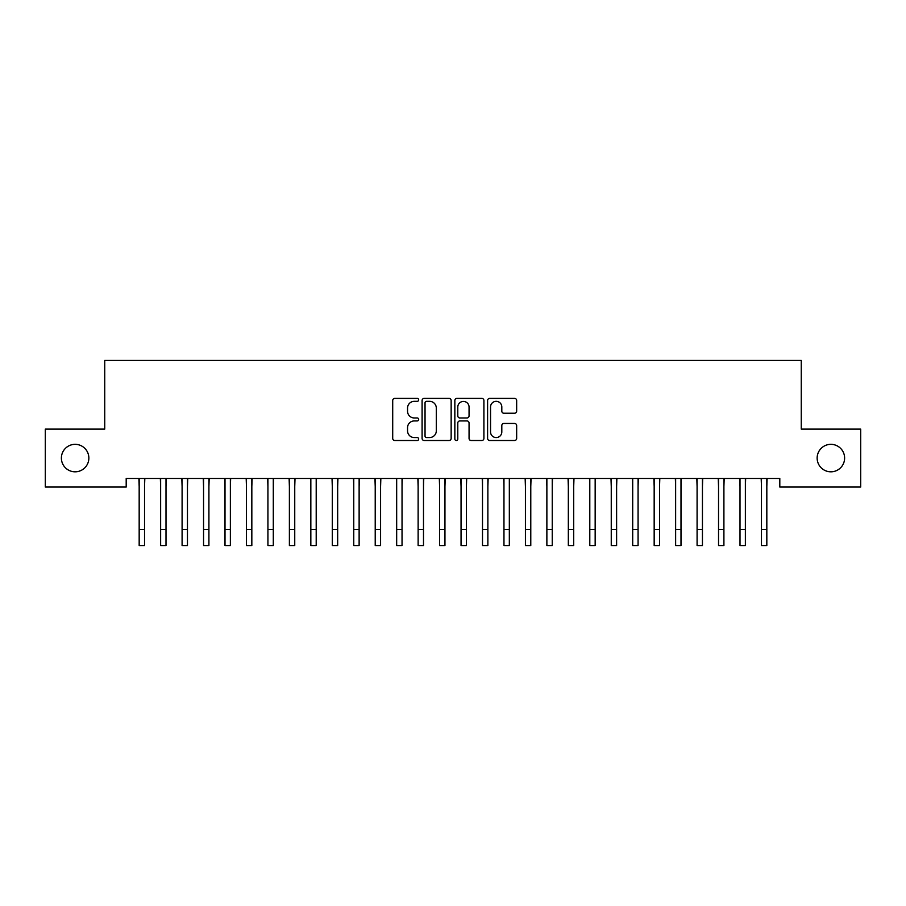 <?xml version="1.0" encoding="UTF-8"?>
<svg xmlns="http://www.w3.org/2000/svg" width="906" height="906" viewBox="0 0 906 906"><rect width="100%" height="100%" fill="white"/><g stroke="black" fill="none" stroke-linecap="round" stroke-linejoin="round"><path stroke-width="1.36" d="M418.674 399.863A1.472 1.472 0 0 0 417.19 398.391L394.812 398.391A2.106 2.106 0 0 0 392.706 400.497L392.706 438.402A2.106 2.106 0 0 0 394.812 440.509L417.19 440.509A1.472 1.472 0 0 0 418.674 439.036A1.472 1.472 0 0 0 417.19 437.564L414.302 437.564A6.738 6.738 0 0 1 407.553 430.826L407.553 427.666A6.738 6.738 0 0 1 414.302 420.928L417.19 420.928A1.472 1.472 0 0 0 418.674 419.455A1.472 1.472 0 0 0 417.19 417.972L414.302 417.972A6.738 6.738 0 0 1 407.553 411.233L407.553 408.074A6.738 6.738 0 0 1 414.302 401.335L417.19 401.335A1.472 1.472 0 0 0 418.674 399.863M817.144 458.074A13.737 13.737 0 0 0 830.87 471.811A13.737 13.737 0 0 0 844.607 458.074A13.737 13.737 0 0 0 830.87 444.336A13.737 13.737 0 0 0 817.144 458.074M61.393 458.074A13.737 13.737 0 0 0 75.13 471.811A13.737 13.737 0 0 0 88.856 458.074A13.737 13.737 0 0 0 75.13 444.336A13.737 13.737 0 0 0 61.393 458.074M514.551 413.238A2.106 2.106 0 0 0 516.658 411.131L516.658 400.497A2.106 2.106 0 0 0 514.551 398.391L489.704 398.391A2.106 2.106 0 0 0 487.598 400.497L487.598 438.402A2.106 2.106 0 0 0 489.704 440.509L514.551 440.509A2.106 2.106 0 0 0 516.658 438.402L516.658 425.56A2.106 2.106 0 0 0 514.551 423.453L503.917 423.453A2.106 2.106 0 0 0 501.811 425.56L501.811 431.935A5.629 5.629 0 0 1 496.182 437.564A5.629 5.629 0 0 1 490.542 431.935L490.542 406.975A5.629 5.629 0 0 1 496.182 401.335A5.629 5.629 0 0 1 501.811 406.975L501.811 411.131A2.106 2.106 0 0 0 503.917 413.238L514.551 413.238M779.806 478.459L126.194 478.459L126.194 487.043L45.3 487.043L45.3 429.104L104.734 429.104L104.734 360.441L801.266 360.441L801.266 429.104L860.7 429.104L860.7 487.043L779.806 487.043L779.806 478.459M451.154 400.497A2.106 2.106 0 0 0 449.048 398.391L424.201 398.391A2.106 2.106 0 0 0 422.094 400.497L422.094 438.402A2.106 2.106 0 0 0 424.201 440.509L449.048 440.509A2.106 2.106 0 0 0 451.154 438.402L451.154 400.497M456.952 398.391L481.799 398.391A2.106 2.106 0 0 1 483.906 400.497L483.906 438.402A2.106 2.106 0 0 1 481.799 440.509L471.165 440.509A2.106 2.106 0 0 1 469.059 438.402L469.059 423.034A2.106 2.106 0 0 0 466.952 420.928L459.897 420.928A2.106 2.106 0 0 0 457.79 423.034L457.79 439.036A1.472 1.472 0 0 1 456.318 440.509A1.472 1.472 0 0 1 454.846 439.036L454.846 400.497A2.106 2.106 0 0 1 456.952 398.391M426.511 401.335A1.472 1.472 0 0 0 425.039 402.808L425.039 436.092A1.472 1.472 0 0 0 426.511 437.564L429.569 437.564A6.738 6.738 0 0 0 436.307 430.826L436.307 408.074A6.738 6.738 0 0 0 429.569 401.335L426.511 401.335M469.059 407.077A5.629 5.629 0 0 0 463.43 401.437A5.629 5.629 0 0 0 457.79 407.077L457.79 415.865A2.106 2.106 0 0 0 459.897 417.972L466.952 417.972A2.106 2.106 0 0 0 469.059 415.865L469.059 407.077M144.541 486.545L144.813 478.459M139.173 486.545L138.901 478.459M139.173 545.559L144.541 545.559L139.173 545.559L139.173 479.138M144.541 545.559L144.541 479.138M166.002 486.545L166.274 478.459M160.634 486.545L160.362 478.459M187.463 486.545L187.735 478.459M182.095 486.545L181.823 478.459M160.634 545.559L166.002 545.559L160.634 545.559L160.634 479.138M166.002 545.559L166.002 479.138M182.095 545.559L187.463 545.559L182.095 545.559L182.095 479.138M187.463 545.559L187.463 479.138M208.912 486.545L209.184 478.459M203.556 486.545L203.284 478.459M230.373 486.545L230.645 478.459M225.005 486.545L224.733 478.459M203.556 545.559L208.912 545.559L203.556 545.559L203.556 479.138M208.912 545.559L208.912 479.138M225.005 545.559L230.373 545.559L225.005 545.559L225.005 479.138M230.373 545.559L230.373 479.138M251.834 486.545L252.106 478.459M246.466 486.545L246.194 478.459M246.466 545.559L251.834 545.559L246.466 545.559L246.466 479.138M251.834 545.559L251.834 479.138M273.295 486.545L273.567 478.459M267.927 486.545L267.655 478.459M267.927 545.559L273.295 545.559L267.927 545.559L267.927 479.138M273.295 545.559L273.295 479.138M294.744 486.545L295.016 478.459M289.388 486.545L289.116 478.459M289.388 545.559L294.744 545.559L289.388 545.559L289.388 479.138M294.744 545.559L294.744 479.138M316.205 486.545L316.477 478.459M310.837 486.545L310.565 478.459M310.837 545.559L316.205 545.559L310.837 545.559L310.837 479.138M316.205 545.559L316.205 479.138M337.666 486.545L337.938 478.459M332.298 486.545L332.026 478.459M332.298 545.559L337.666 545.559L332.298 545.559L332.298 479.138M337.666 545.559L337.666 479.138M359.127 486.545L359.399 478.459M353.759 486.545L353.487 478.459M353.759 545.559L359.127 545.559L353.759 545.559L353.759 479.138M359.127 545.559L359.127 479.138M380.577 486.545L380.848 478.459M375.22 486.545L374.948 478.459M375.22 545.559L380.577 545.559L375.22 545.559L375.22 479.138M380.577 545.559L380.577 479.138M402.038 486.545L402.309 478.459M396.669 486.545L396.398 478.459M396.669 545.559L402.038 545.559L396.669 545.559L396.669 479.138M402.038 545.559L402.038 479.138M423.498 486.545L423.77 478.459M418.13 486.545L417.859 478.459M418.13 545.559L423.498 545.559L418.13 545.559L418.13 479.138M423.498 545.559L423.498 479.138M444.948 486.545L445.231 478.459M439.591 486.545L439.319 478.459M439.591 545.559L444.948 545.559L439.591 545.559L439.591 479.138M444.948 545.559L444.948 479.138M466.409 486.545L466.681 478.459M461.052 486.545L460.769 478.459M461.052 545.559L466.409 545.559L461.052 545.559L461.052 479.138M466.409 545.559L466.409 479.138M487.87 486.545L488.141 478.459M482.502 486.545L482.23 478.459M482.502 545.559L487.87 545.559L482.502 545.559L482.502 479.138M487.87 545.559L487.87 479.138M509.331 486.545L509.602 478.459M503.963 486.545L503.691 478.459M503.963 545.559L509.331 545.559L503.963 545.559L503.963 479.138M509.331 545.559L509.331 479.138M530.78 486.545L531.052 478.459M525.423 486.545L525.152 478.459M525.423 545.559L530.78 545.559L525.423 545.559L525.423 479.138M530.78 545.559L530.78 479.138M552.241 486.545L552.513 478.459M546.873 486.545L546.601 478.459M546.873 545.559L552.241 545.559L546.873 545.559L546.873 479.138M552.241 545.559L552.241 479.138M573.702 486.545L573.974 478.459M568.334 486.545L568.062 478.459M568.334 545.559L573.702 545.559L568.334 545.559L568.334 479.138M573.702 545.559L573.702 479.138M595.163 486.545L595.435 478.459M589.795 486.545L589.523 478.459M589.795 545.559L595.163 545.559L589.795 545.559L589.795 479.138M595.163 545.559L595.163 479.138M616.612 486.545L616.884 478.459M611.256 486.545L610.984 478.459M611.256 545.559L616.612 545.559L611.256 545.559L611.256 479.138M616.612 545.559L616.612 479.138M638.073 486.545L638.345 478.459M632.705 486.545L632.433 478.459M659.534 486.545L659.806 478.459M654.166 486.545L653.894 478.459M680.995 486.545L681.267 478.459M675.627 486.545L675.355 478.459M702.444 486.545L702.716 478.459M697.088 486.545L696.816 478.459M723.905 486.545L724.177 478.459M718.537 486.545L718.265 478.459M745.366 486.545L745.638 478.459M739.998 486.545L739.726 478.459M766.827 486.545L767.099 478.459M761.459 486.545L761.187 478.459M632.705 545.559L638.073 545.559L632.705 545.559L632.705 479.138M638.073 545.559L638.073 479.138M654.166 545.559L659.534 545.559L654.166 545.559L654.166 479.138M659.534 545.559L659.534 479.138M675.627 545.559L680.995 545.559L675.627 545.559L675.627 479.138M680.995 545.559L680.995 479.138M697.088 545.559L702.444 545.559L697.088 545.559L697.088 479.138M702.444 545.559L702.444 479.138M718.537 545.559L723.905 545.559L718.537 545.559L718.537 479.138M723.905 545.559L723.905 479.138M739.998 545.559L745.366 545.559L739.998 545.559L739.998 479.138M745.366 545.559L745.366 479.138M761.459 545.559L766.827 545.559L761.459 545.559L761.459 479.138M766.827 545.559L766.827 479.138M139.173 529.466L144.541 529.466M160.634 529.466L166.002 529.466M182.095 529.466L187.463 529.466M203.556 529.466L208.912 529.466M225.005 529.466L230.373 529.466M246.466 529.466L251.834 529.466M267.927 529.466L273.295 529.466M289.388 529.466L294.744 529.466M310.837 529.466L316.205 529.466M332.298 529.466L337.666 529.466M353.759 529.466L359.127 529.466M375.22 529.466L380.577 529.466M396.669 529.466L402.038 529.466M418.13 529.466L423.498 529.466M439.591 529.466L444.948 529.466M461.052 529.466L466.409 529.466M482.502 529.466L487.87 529.466M503.963 529.466L509.331 529.466M525.423 529.466L530.78 529.466M546.873 529.466L552.241 529.466M568.334 529.466L573.702 529.466M589.795 529.466L595.163 529.466M611.256 529.466L616.612 529.466M632.705 529.466L638.073 529.466M654.166 529.466L659.534 529.466M675.627 529.466L680.995 529.466M697.088 529.466L702.444 529.466M718.537 529.466L723.905 529.466M739.998 529.466L745.366 529.466M761.459 529.466L766.827 529.466"/></g></svg>
